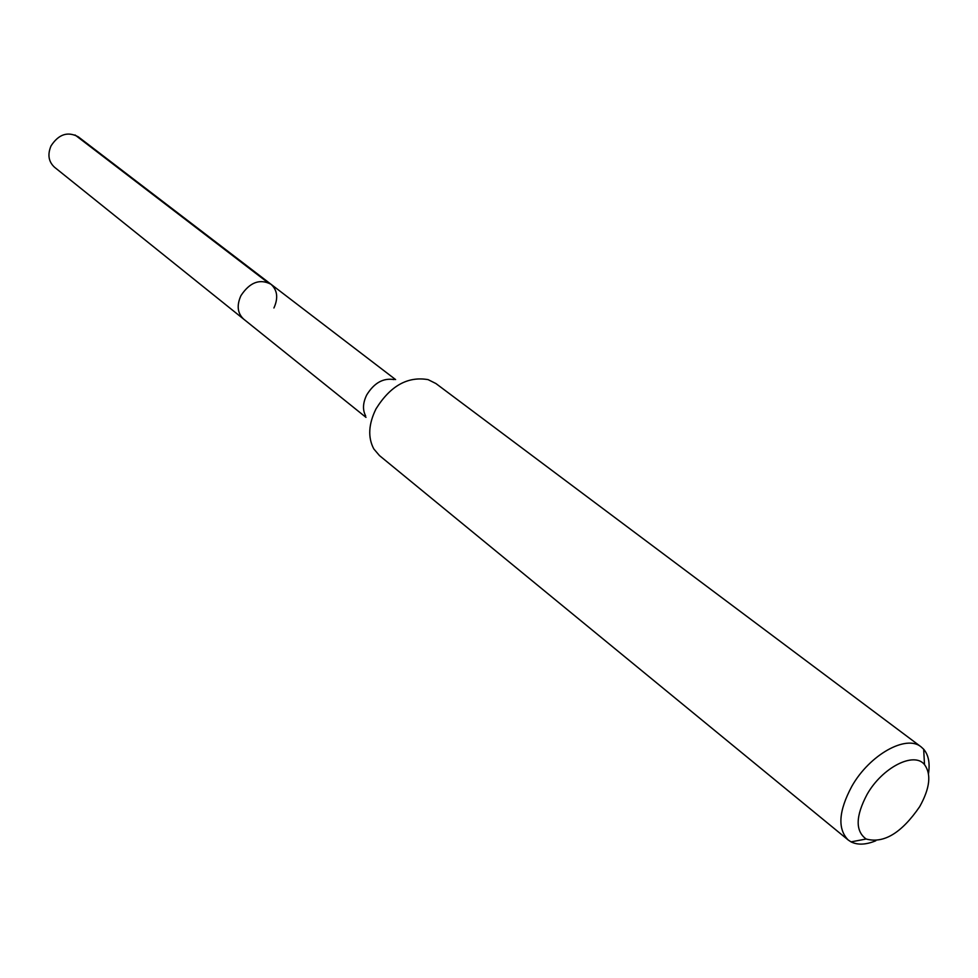 <?xml version="1.0" encoding="UTF-8"?>
<svg xmlns="http://www.w3.org/2000/svg" width="978" height="978" viewBox="0 0 978 978"><rect width="100%" height="100%" fill="white"/><g stroke="black" fill="none" stroke-linecap="round" stroke-linejoin="round"><path stroke-width="1.47" d="M395.613 379.598L78.301 136.834C67.739 131.186 58.656 134.206 51.027 145.905C47.384 154.585 48.533 161.676 54.487 167.214L243.656 319.121C237.458 313.278 236.542 305.454 240.93 295.649C249.781 282.275 259.806 278.473 270.979 284.256C277.422 290.136 278.4 298.046 273.926 307.984M365.65 415.919C362.459 409.843 362.838 402.826 366.762 394.867C374.207 382.85 383.315 377.765 394.11 379.598M270.979 284.256C259.806 278.473 249.781 282.275 240.93 295.649C236.542 305.454 237.458 313.278 243.656 319.121L366.004 417.374M921.142 746.899L435.907 383.535L428.095 379.635C407.704 376.114 390.344 385.858 376.004 408.877C368.486 424.134 367.752 437.472 373.792 448.902L379.452 455.565L848.183 839.98C837.351 828.904 838.598 810.958 851.924 786.153C869.723 754.649 906.337 734.295 921.142 746.899L923.672 749.234C928.477 754.882 930.09 762.987 928.513 773.537M875.799 840.774C865.933 844.821 857.682 845.188 851.043 841.875L848.183 839.98M867.095 794.368C882.29 767.437 914.075 751.275 924.503 764.588C931.521 774.246 929.919 788.256 919.711 806.618C901.606 832.999 883.757 843.806 866.153 839.014C855.224 831.092 855.53 816.214 867.095 794.368M75.049 134.976L267.544 282.336M924.503 764.588L923.672 749.234M866.153 839.014L851.043 841.875"/></g></svg>
